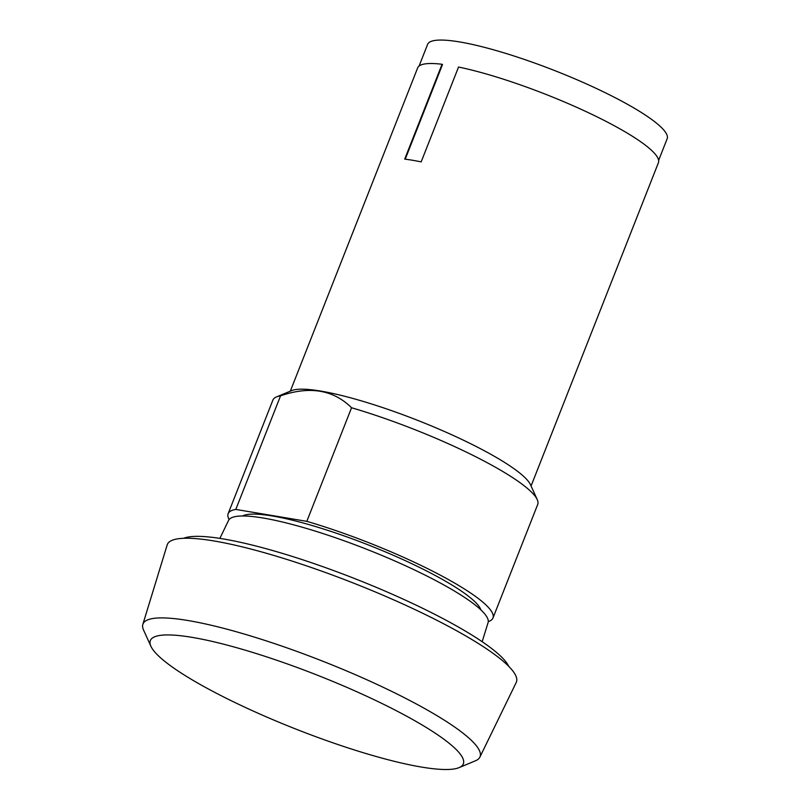 <?xml version="1.0" encoding="UTF-8"?>
<svg xmlns="http://www.w3.org/2000/svg" width="810" height="810" viewBox="0 0 810 810"><rect width="100%" height="100%" fill="white"/><g stroke="black" fill="none" stroke-linecap="round" stroke-linejoin="round"><path stroke-width="1.21" d="M199.776 684.227A168.196 29.008 21.5 0 1 150.903 646.258A168.196 29.008 21.5 0 1 236.662 647.706A168.196 29.008 21.5 0 1 413.9 720.212A168.196 29.008 21.5 0 1 459.047 767.637A168.196 29.008 21.5 0 1 199.776 684.227M150.903 646.258L143.583 630.099A181.136 31.246 21.5 0 1 142.844 624.378A181.136 31.246 21.5 0 1 248.447 635.293A181.136 31.246 21.5 0 1 426.809 709.742A181.136 31.246 21.5 0 1 479.874 757.137A181.136 31.246 21.5 0 1 475.429 760.813L459.047 767.637M142.844 624.378L167.174 544.948A187.606 32.359 21.5 0 1 276.554 556.257A187.606 32.359 21.5 0 1 461.285 633.359A187.606 32.359 21.5 0 1 516.243 682.445L479.874 757.137M508.741 666.357A177.511 30.618 -158.5 0 0 457.194 626.353A177.511 30.618 -158.5 0 0 183.637 538.296M482.163 641.702L488.086 622.617A139.472 24.057 -158.5 0 0 446.998 586.713A139.472 24.057 -158.5 0 0 311.253 529.872A139.472 24.057 -158.5 0 0 228.572 520.395L219.885 538.387M242.534 515.99A129.377 22.315 21.5 0 1 324.314 529.254A129.377 22.315 21.5 0 1 442.908 579.707A129.377 22.315 21.5 0 1 480.877 609.879M488.268 621.614A142.317 24.553 -158.5 0 0 492.966 618.02A142.317 24.553 -158.5 0 0 451.14 581.084A142.317 24.553 -158.5 0 0 306.818 521.346L235.811 509.419A142.317 24.553 -158.5 0 0 228.136 513.702A142.317 24.553 -158.5 0 0 229.129 519.524M492.966 618.02L537.719 504.427A142.317 24.553 -158.5 0 0 537.243 499.618A142.317 24.553 -158.5 0 0 495.892 467.492A142.317 24.553 -158.5 0 0 351.56 407.754L306.818 521.346M235.811 509.419L280.554 395.827C309.744 385.803 333.406 389.782 351.56 407.754M280.554 395.827A142.317 24.553 -158.5 0 0 276.504 396.91A142.317 24.553 -158.5 0 0 272.879 400.11L228.136 513.702M658.631 160.39L667.156 138.743A128.739 22.204 -158.5 0 0 629.329 105.341A128.739 22.204 -158.5 0 0 503.314 52.65A128.739 22.204 -158.5 0 0 427.609 44.388L419.084 66.025M537.243 499.618L530.51 484.755A130.42 22.498 -158.5 0 0 492.612 455.311A130.42 22.498 -158.5 0 0 291.57 390.633L276.504 396.91M405.223 159.185L442.513 64.516L442.068 64.263A129.377 22.315 -158.5 0 0 417.666 67.858L290.314 391.159M531.066 486L658.419 162.699A129.377 22.315 -158.5 0 0 620.399 129.124A129.377 22.315 -158.5 0 0 458.541 67.038L421.17 161.889A129.377 22.315 -158.5 0 0 404.706 159.124L442.068 64.263"/></g></svg>
